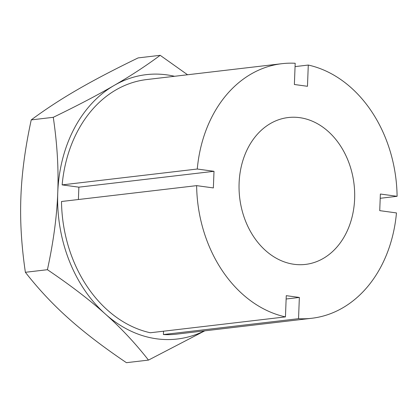 <?xml version="1.0" encoding="UTF-8"?>
<svg xmlns="http://www.w3.org/2000/svg" width="418" height="418" viewBox="0 0 418 418"><rect width="100%" height="100%" fill="white"/><g stroke="black" fill="none" stroke-linecap="round" stroke-linejoin="round"><path stroke-width="0.63" d="M354.631 198.863A73.939 57.579 -96.7 0 1 305.485 264.411A73.939 57.579 -96.7 0 1 239.101 183.089A73.939 57.579 -96.7 0 1 288.248 117.536A73.939 57.579 -96.7 0 1 354.631 198.863M204.433 330.868A133.091 103.648 -96.7 0 1 105.352 314.033A133.091 103.648 -96.7 0 1 57.752 192.641A133.091 103.648 -96.7 0 1 114.135 85.444A133.091 103.648 -96.7 0 1 174.546 76.29M78.396 199.522L78.871 187.17L62.141 184.887A128.164 99.808 -96.7 0 1 146.791 79.545L281.925 63.688A128.164 99.808 -96.7 0 1 295.192 63.264L294.376 84.499L307.47 86.291L308.285 65.051A128.164 99.808 -96.7 0 1 397.1 196.308L380.208 198.289M397.1 196.308L380.37 194.025L379.732 210.641L396.463 212.924A128.164 99.808 -96.7 0 1 311.807 318.265L176.678 334.128A128.164 99.808 -96.7 0 1 163.407 334.546L163.537 331.208M311.807 318.265A128.164 99.808 -96.7 0 1 298.541 318.683L299.356 297.449L286.262 295.662L285.447 316.896L150.313 332.759A128.164 99.808 -96.7 0 1 61.498 201.502L196.632 185.639L213.363 187.928L214 171.307L78.871 187.17M148.474 360.097L126.429 362.683C103.366 347.102 84.055 332.326 68.5 318.359C52.84 304.403 38.466 289.047 25.378 272.29L47.422 269.704C70.485 285.29 89.797 300.061 105.352 314.033C121.016 327.989 135.385 343.34 148.474 360.097L204.815 330.821M25.378 272.29C21.438 245.617 19.944 220.511 20.9 196.967C21.752 173.433 25.195 147.747 31.235 119.898L53.274 117.312C57.219 143.985 58.713 169.097 57.752 192.641C56.905 216.169 53.457 241.86 47.422 269.704M31.235 119.898C45.369 109.396 60.714 99.353 77.278 89.771C93.742 80.204 114.025 69.581 138.139 57.903L160.183 55.317C146.049 65.819 130.698 75.862 114.135 85.444C97.676 95.017 77.387 105.639 53.274 117.312M187.567 74.759L160.183 55.317M295.061 66.608L308.285 65.051M298.541 318.683L163.407 334.546M299.356 297.449L286.137 299.001M62.141 184.887L197.27 169.024L214 171.307M285.447 316.896A128.164 99.808 -96.7 0 1 196.632 185.639M197.27 169.024A128.164 99.808 -96.7 0 1 281.925 63.688"/></g></svg>
